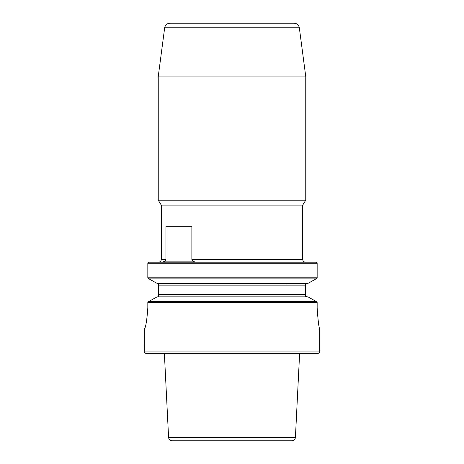 <?xml version="1.0" encoding="UTF-8"?>
<svg xmlns="http://www.w3.org/2000/svg" width="464" height="464" viewBox="0 0 464 464"><rect width="100%" height="100%" fill="white"/><g stroke="black" fill="none" stroke-linecap="round" stroke-linejoin="round"><path stroke-width="0.7" d="M299.332 27.782C298.735 24.952 296.995 23.426 294.112 23.2L169.888 23.2C167.005 23.426 165.265 24.952 164.668 27.782L158.305 76.102L305.695 76.102L299.332 27.782L164.668 27.782M319.719 328.935C318.872 327.694 318.014 320.665 317.15 307.864L317.15 302.435L147.825 302.435L148.921 301.38L147.825 302.435L147.825 307.864C146.891 320.67 145.737 327.694 144.356 328.935L144.281 351.944L319.719 351.944L319.719 328.935M317.15 302.435L316.059 301.38L307.934 296.844L157.157 296.844L148.921 301.38L157.157 296.844M306.977 283.411L305.405 283.933L305.405 296.322L306.977 296.844M163.212 261.853C165.091 261.145 166.008 260.327 165.967 259.393L165.967 226.734L191.864 226.734L191.864 259.393C191.823 260.327 192.74 261.145 194.619 261.853L163.212 261.853M317.15 263.256L147.825 263.256L148.921 262.206L316.059 262.206L317.15 263.256L317.15 277.82L316.065 278.876L307.934 283.411L158.131 283.411L158.595 283.452L158.595 294.385L305.405 294.385M158.241 77.018L158.241 200.216L305.759 200.216L305.759 77.018L158.241 77.018L158.305 76.102M305.759 200.216L302.685 205.134L161.315 205.134L158.241 200.216M316.059 278.876L148.921 278.876L147.825 277.82L317.15 277.82M305.405 285.87L158.595 285.87L158.595 283.452L157.157 283.411L148.921 278.876L157.157 283.411L232 283.411L158.595 283.411M148.921 278.876L147.825 277.82L147.825 263.256L148.921 262.206M158.131 296.844L158.595 296.803L158.595 294.385L158.595 296.803L158.131 296.844M316.059 301.38L148.921 301.38M147.825 307.864C146.891 320.67 145.737 327.694 144.356 328.935M144.281 351.944L145.69 353.348L318.31 353.348L319.719 351.944M285.911 284.038L285.911 283.411M295.411 437.465L168.589 437.465C168.873 439.501 170.044 440.614 172.098 440.8L291.902 440.8C293.956 440.614 295.127 439.501 295.411 437.465L299.628 353.348M161.315 205.134L161.315 259.393L165.967 259.393M191.864 259.393L302.685 259.393C302.847 261.104 303.787 262.038 305.492 262.206M161.315 259.393C161.153 261.104 160.213 262.038 158.508 262.206M305.759 77.018L305.695 76.102M302.685 205.134L302.685 259.393M168.589 437.465L164.372 353.348"/></g></svg>
